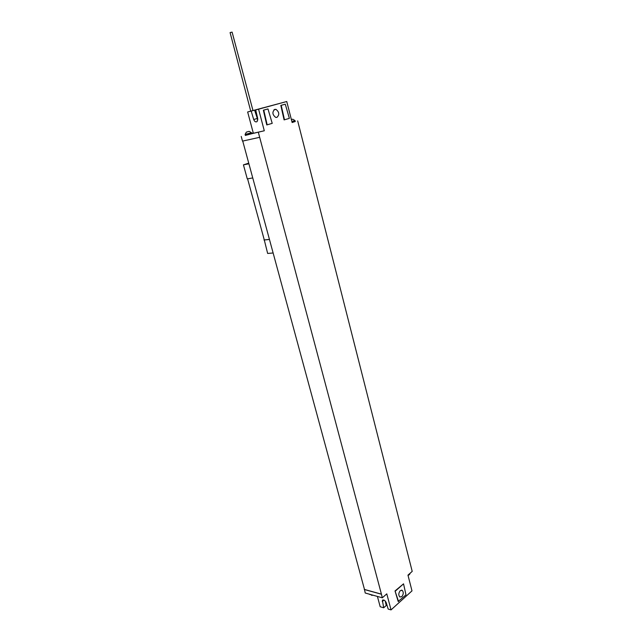 <?xml version="1.0" encoding="UTF-8"?>
<svg xmlns="http://www.w3.org/2000/svg" width="642" height="642" viewBox="0 0 642 642"><rect width="100%" height="100%" fill="white"/><g stroke="black" fill="none" stroke-linecap="round" stroke-linejoin="round"><path stroke-width="0.96" d="M251.969 133.432L253.277 132.966M295.248 121.458L292.142 122.534L286.757 101.516L258.582 109.188L264.295 130.775L253.357 133.271L247.652 111.973L261.358 108.402M264.295 130.775L245.308 135.229M253.293 133.038L251.72 133.504M253.253 132.886L251.929 133.279M251.776 133.721L245.356 135.43L245.1 134.467L251.52 132.758L251.776 133.721M292.816 119.235L295.023 120.584L295.264 121.523L292.118 122.462M295.023 120.584L291.877 121.515M291.396 119.637L292.696 119.219L291.372 119.548M249.224 131.393L251.52 132.758M246.729 131.995L249.104 131.377L246.729 131.995M297.679 120.897L412.204 571.388L407.967 575.128L411.995 590.873L391.034 609.9L388.169 609.065L386.251 602.694C385.023 600.294 383.739 599.508 382.383 600.326L382.752 599.989M242.74 141.063L364.479 589.452L381.428 594.147L382.319 597.806L386.789 593.85L391.034 609.9M381.428 594.147L258.389 132.525M274.8 109.357L275.964 109.365C279.334 112.069 279.647 114.749 276.895 117.406L275.699 117.39C272.328 114.669 272.031 111.989 274.8 109.357M267.16 124.829L266.759 124.917L263.364 110.199L267.979 108.947L272.224 123.352L267.16 124.829L263.766 110.103L267.979 108.947M284.486 119.789L284.085 119.885L280.819 105.408L285.281 104.197L289.373 118.369L284.486 119.789L281.212 105.312L285.281 104.197M398.176 601.45L395.023 590.953L403.537 583.835L405.977 594.853L398.176 601.45M398.578 601.562L395.023 590.953M395.416 591.057L403.537 583.835M401.82 596.667C403.577 594.299 403.714 592.197 402.245 590.351L400.263 590.672C398.497 593.031 398.353 595.134 399.822 596.988L401.82 596.667M364.447 589.316L365.226 593.015L382.319 597.806M408.023 575.36L409.5 574.51L410.246 573.113L408.753 574.438M408.031 575.401L408.954 574.967M369.415 594.187L371.646 594.813M371.622 595.359L373.002 595.19M241.223 136.433L242.499 141.12L259.665 137.316M364.263 589.468L381.356 594.203M377.416 596.434L380.184 606.746L383.699 607.773L382.383 600.326M383.699 607.773L386.227 605.502L385.176 600.936M385.994 604.483L386.62 603.921M262.121 108.041L262.562 107.92M286.757 101.516L247.652 111.973M251.191 111.074L253.702 119.492C254.609 121.699 255.757 122.381 257.137 121.547L257.715 118.513L255.693 109.926L258.582 109.188M255.693 109.926L261.334 108.313M254.593 110.143L257.811 119.982M263.766 110.103L263.364 110.199M273.123 252.98L267.642 253.446L264.271 239.891M252.747 177.93L247.274 178.893L243.438 164.858L248.735 163.14M247.595 178.837L264.279 239.931L269.439 239.418M269.455 239.466L263.974 240.012M243.438 164.858L248.911 163.798M250.733 111.138L230.085 32.581L232.099 32.116L252.972 110.528M382.271 601.562L383.956 600.061M253.702 119.492L257.089 118.545M246.343 132.148L245.1 134.451M401.411 590.134L402.245 590.351M369.64 594.42L372.938 595.174M275.964 109.365L273.877 109.886"/></g></svg>
